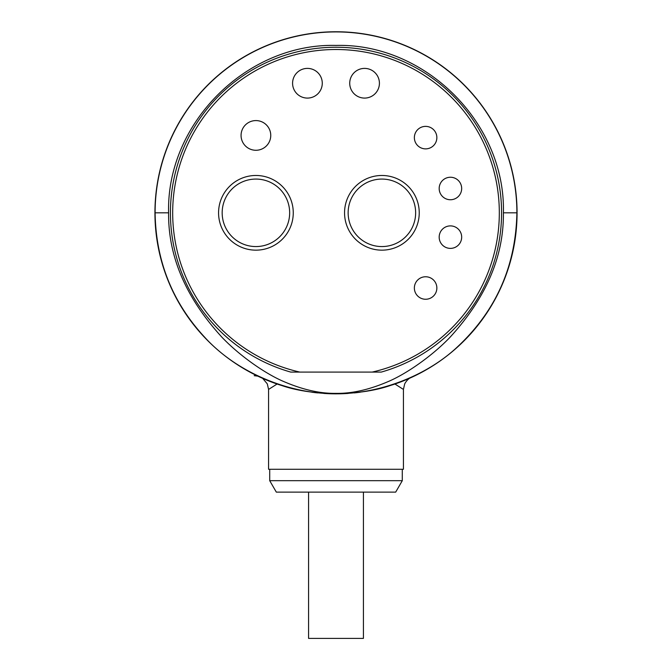 <?xml version="1.0" encoding="UTF-8"?>
<svg xmlns="http://www.w3.org/2000/svg" width="672" height="672" viewBox="0 0 672 672"><rect width="100%" height="100%" fill="white"/><g stroke="black" fill="none" stroke-linecap="round" stroke-linejoin="round"><path stroke-width="1.01" d="M281.576 385.468A181.02 181.02 0 0 0 285.642 386.694A181.02 181.02 0 0 1 281.576 385.468C295.974 390.466 314.118 393.254 336 393.842C357.882 393.254 376.026 390.466 390.424 385.468L393.607 384.476A181.062 181.062 0 0 0 336 31.76A181.062 181.062 0 0 0 278.393 384.476L281.576 385.468M290.186 387.946A181.02 181.02 0 0 0 295.134 389.164A181.02 181.02 0 0 1 290.186 387.946M300.434 390.314A181.02 181.02 0 0 0 306.004 391.339A181.02 181.02 0 0 1 300.434 390.314M311.783 392.213A181.02 181.02 0 0 0 317.713 392.91A181.02 181.02 0 0 1 311.783 392.213M336 393.842A181.02 181.02 0 0 1 323.753 393.422A181.02 181.02 0 0 0 348.247 393.422A181.02 181.02 0 0 1 342.14 393.733M354.287 392.91A181.02 181.02 0 0 0 360.217 392.213A181.02 181.02 0 0 1 354.287 392.91M365.996 391.339A181.02 181.02 0 0 0 371.566 390.314A181.02 181.02 0 0 1 365.996 391.339M376.866 389.164A181.02 181.02 0 0 0 381.814 387.946A181.02 181.02 0 0 1 376.866 389.164M386.358 386.694A181.02 181.02 0 0 0 390.424 385.468A181.02 181.02 0 0 1 386.358 386.694M277.066 384.023L268.573 389.424L268.573 469.266L403.427 469.266L403.427 389.432L394.934 384.023M155.106 212.822C155.828 260.803 172.334 302.249 204.616 337.151C237.359 373.372 290.993 394.489 336.008 393.599C376.496 394.388 425.628 377.051 457.699 346.643C496.104 310.674 515.836 266.062 516.894 212.822A180.894 180.894 0 0 0 336 31.92A180.894 180.894 0 0 0 155.106 212.822L168.605 212.822C168.101 256.519 186.001 298.116 222.306 337.621C240.551 356.572 265.919 373.993 283.676 381.511C302.593 389.676 320.032 393.632 336 393.372C351.943 393.632 369.373 389.684 388.29 381.528C406.048 374.01 431.466 356.563 449.694 337.621C485.99 298.124 503.891 256.528 503.395 212.822C505.739 123.497 425.477 43.075 336.008 45.419C246.54 43.075 166.27 123.463 168.605 212.822M290.766 372.095L381.234 372.095A165.572 165.572 0 0 0 471.156 117.18A165.572 165.572 0 0 0 200.844 117.18A165.572 165.572 0 0 0 290.766 372.095M372.145 372.095A163.321 163.321 0 0 0 470.98 120.876A163.321 163.321 0 0 0 201.02 120.876A163.321 163.321 0 0 0 299.855 372.095M293.261 212.822A37.346 37.346 0 0 0 255.914 175.476A37.346 37.346 0 0 0 218.568 212.822A37.346 37.346 0 0 0 255.914 250.16A37.346 37.346 0 0 0 293.261 212.822M419.236 212.822A37.346 37.346 0 0 0 381.889 175.476A37.346 37.346 0 0 0 344.551 212.822A37.346 37.346 0 0 0 381.889 250.16A37.346 37.346 0 0 0 419.236 212.822M270.757 135.433A14.851 14.851 0 0 0 255.914 120.582A14.851 14.851 0 0 0 241.063 135.433A14.851 14.851 0 0 0 255.914 150.276A14.851 14.851 0 0 0 270.757 135.433M322.274 83.244A14.851 14.851 0 0 0 307.432 68.393A14.851 14.851 0 0 0 292.58 83.244A14.851 14.851 0 0 0 307.432 98.087A14.851 14.851 0 0 0 322.274 83.244M379.42 83.244A14.851 14.851 0 0 0 364.568 68.393A14.851 14.851 0 0 0 349.726 83.244A14.851 14.851 0 0 0 364.568 98.087A14.851 14.851 0 0 0 379.42 83.244M436.859 137.626A11.248 11.248 0 0 0 425.611 126.378A11.248 11.248 0 0 0 414.364 137.626A11.248 11.248 0 0 0 425.611 148.873A11.248 11.248 0 0 0 436.859 137.626M461.672 188.496A11.248 11.248 0 0 0 450.425 177.248A11.248 11.248 0 0 0 439.177 188.496A11.248 11.248 0 0 0 450.425 199.744A11.248 11.248 0 0 0 461.672 188.496M461.672 237.14A11.248 11.248 0 0 0 450.425 225.893A11.248 11.248 0 0 0 439.177 237.14A11.248 11.248 0 0 0 450.425 248.388A11.248 11.248 0 0 0 461.672 237.14M436.859 288.011A11.248 11.248 0 0 0 425.611 276.763A11.248 11.248 0 0 0 414.364 288.011A11.248 11.248 0 0 0 425.611 299.258A11.248 11.248 0 0 0 436.859 288.011M269.716 480.69L276.318 492.122L395.682 492.122L402.284 480.69L269.716 480.69L269.716 469.266M402.284 480.69L402.284 469.266M308.574 492.122L308.574 638.4L363.426 638.4L363.426 492.122M503.395 212.822L516.894 212.822M289.657 212.822A33.743 33.743 0 0 0 255.914 179.071A33.743 33.743 0 0 0 222.172 212.822A33.743 33.743 0 0 0 255.914 246.565A33.743 33.743 0 0 0 289.657 212.822M415.64 212.822A33.743 33.743 0 0 0 381.889 179.071A33.743 33.743 0 0 0 348.146 212.822A33.743 33.743 0 0 0 381.889 246.565A33.743 33.743 0 0 0 415.64 212.822M268.573 389.424L267.305 383.88L262.676 378.37M257.796 376.127L254.201 375.682M403.427 389.432L404.695 383.888C407.946 377.815 413.087 376.438 411.642 377.026L411.642 377.026"/></g></svg>
